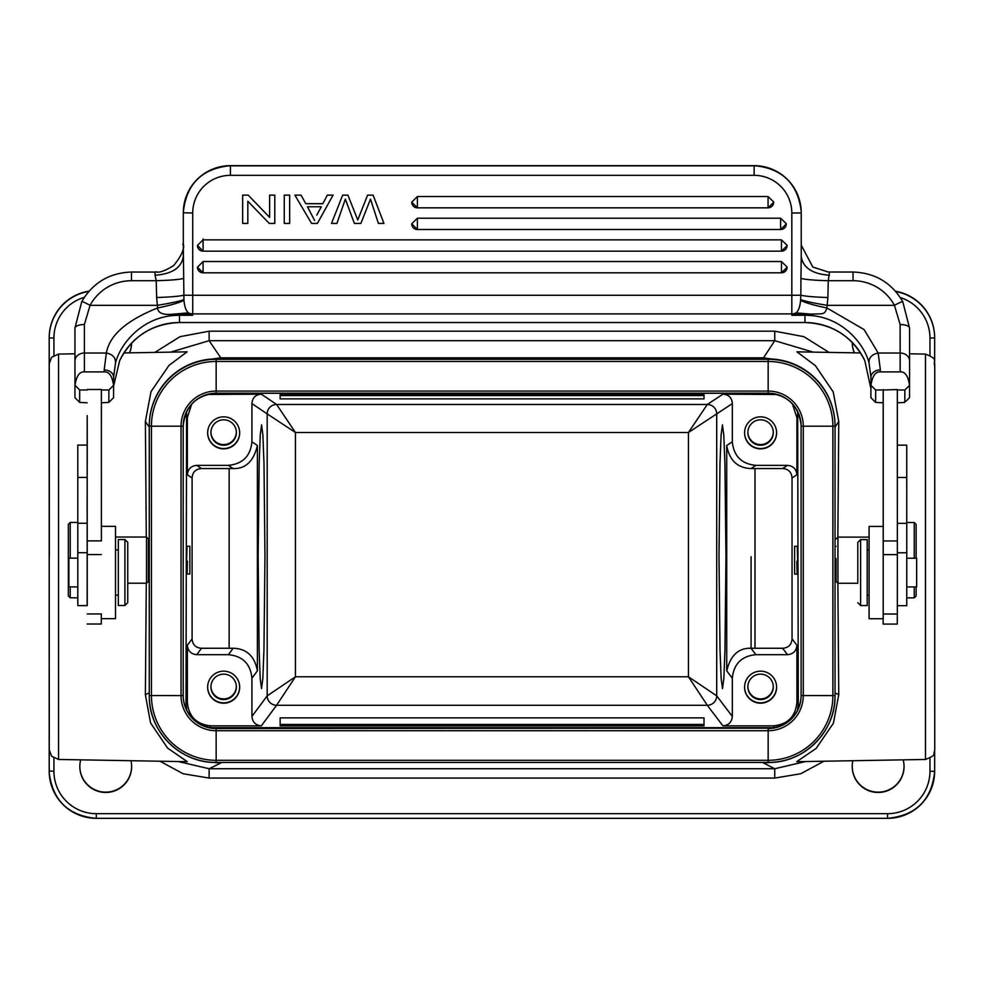<?xml version="1.0" encoding="UTF-8"?>
<svg xmlns="http://www.w3.org/2000/svg" width="984" height="984" viewBox="0 0 984 984"><rect width="100%" height="100%" fill="white"/><g stroke="black" fill="none" stroke-linecap="round" stroke-linejoin="round"><path stroke-width="1.48" d="M87.195 437.659L87.195 418.643L87.195 437.659M77.822 605.603L77.797 445.076L77.822 605.603L87.244 605.603L87.182 433.637M87.17 445.076L87.158 605.603M87.244 465.543L87.244 447.166L87.244 465.543M87.232 443.846L87.232 426.564L87.232 443.846M87.219 430.93L87.207 415.58L87.219 430.93M87.232 422.886L87.219 425.555M87.232 424.781L87.232 426.872M87.232 444.522L87.244 442.665M87.232 456.773L87.232 457.609M87.182 433.673L87.182 445.076L87.182 435.654L87.182 445.076L77.797 445.076M77.773 586.882L77.761 602.515L77.773 586.882L68.88 586.882L68.88 558.149L68.88 586.882M146.53 537.043L148.412 538.924L148.412 581.323L146.53 583.204L146.53 537.043L115.509 537.043M101.389 540.376L101.364 389.492L87.232 389.492M87.182 624.004L101.303 624.004L101.315 613.967M101.377 618.665L115.509 618.665L115.522 569.613L115.509 526.354L101.389 526.354M101.364 402.8L108.855 402.394L113.566 397.696L113.603 385.273C112.139 375.913 109.003 371.448 104.193 371.891L84.403 371.891C79.581 371.46 76.444 375.925 74.981 385.273L74.932 397.696L79.642 402.394L79.692 389.984L87.232 389.984M78.437 401.189L79.667 402.419L87.182 402.8M109.999 401.238L108.83 402.419L108.892 389.984L101.364 389.984M113.603 382.678L113.603 377.192L113.603 385.273L108.892 389.984M79.692 389.984L74.981 385.273L74.981 360.882A9.422 7.86 180 0 1 84.403 353.035L84.403 371.891M101.389 540.893L87.256 540.893M115.497 363.133L113.603 377.179A9.422 7.245 180 0 0 104.181 369.947L106.358 353.035C112.754 354.338 115.805 357.696 115.497 363.133C119.531 345.692 140.552 317.463 174.783 315.433A65.94 65.731 0.2 0 1 179.531 315.261L179.494 322.531L804.961 322.531L804.998 315.261L791.812 315.261L809.807 314.179L795.859 313.072L795.109 313.638L804.998 314.413L804.998 315.261A65.94 65.731 0.2 0 1 809.734 315.433C844.272 317.451 865.342 346.38 869.044 363.133L870.951 377.192L870.901 397.696L875.612 402.394L883.152 402.8M179.494 322.531C152.114 323.674 132.163 336.38 119.654 360.661L113.603 386.146L119.654 360.636A9.422 0.676 24.9 0 1 119.654 360.661A65.94 65.731 -179.8 0 1 179.494 322.506L804.961 322.531A65.94 65.731 -179.8 0 1 864.813 360.636L870.901 388.643L870.901 397.696L870.951 377.192A9.422 7.245 180 0 1 880.372 369.947L880.372 371.891C875.551 371.46 872.402 375.925 870.951 385.285L875.662 389.984L883.201 389.984L883.214 618.739L869.081 618.739L869.081 526.428L869.081 618.739M795.109 313.638L791.812 315.261L791.812 313.896L192.716 313.896A9.422 9.385 -179.8 0 1 188.448 312.875L189.42 313.638L179.531 314.413L192.716 315.261L179.531 315.261L179.531 314.413L173.319 314.142L188.448 312.875C186.05 310.919 184.549 306.75 183.947 300.366L183.295 245.176C180.712 241.818 189.986 245.459 173.75 265.446C156.702 276.393 154.131 270.219 157.317 272.174M131.487 272.064L131.487 272.039C109.507 272.814 92.939 282.654 81.783 301.571A9.422 0.652 28.5 0 1 81.783 301.571A9.422 0.652 28.5 0 1 90.061 305.323L84.39 324.523L84.403 353.035L106.358 353.035C109.482 335.347 126.579 320.329 157.612 307.98C157.969 313.17 163.209 315.224 173.319 314.142M192.729 213.024A37.675 37.675 -2 0 1 230.404 175.337L754.138 175.337L754.125 165.669C781.96 168.227 797.655 183.368 801.197 211.093A47.097 47.097 178 0 0 754.125 165.669L230.391 165.669A47.097 47.097 178 0 0 183.295 212.765L183.295 242.987L183.295 212.765L192.729 213.024L192.729 295.274L183.7 295.225C179.1 296.319 170.084 297.082 156.653 297.512L157.612 307.98C170.441 305.323 179.223 302.777 183.947 300.366M74.944 335.433L74.969 327.918L81.783 301.571L74.969 327.918L74.944 397.696L74.944 335.655A56.519 56.346 0.2 0 1 74.944 335.433L74.944 335.655M875.662 389.984L875.612 402.394L874.407 401.189M897.334 402.8L904.8 402.419L904.862 389.984L897.322 389.984M883.214 614.028L897.334 614.028L897.346 540.966L897.322 389.59L883.201 389.984M883.14 624.065L883.14 618.739L883.14 624.065L897.273 624.065L897.285 614.028M897.346 605.677L906.756 605.677L906.768 552.787L906.731 445.149L897.346 445.149M883.201 389.59L883.226 540.45M867.199 605.554L867.199 539.613L860.606 539.613L860.606 605.554L867.199 605.554M857.79 581.913L857.777 542.442L857.79 581.913M880.372 371.891L900.151 371.891C904.972 371.448 908.109 375.913 909.573 385.273L904.862 389.984M897.346 540.966L883.226 540.966M869.044 363.133C868.737 357.696 871.787 354.338 878.183 353.035L880.372 369.947M905.981 401.226L909.524 397.696L909.56 360.882A9.422 7.86 180 0 0 900.139 353.035L878.183 353.035L864.124 329.603L826.904 307.98C824.408 314.855 824.161 313.601 811.21 314.142L809.807 314.179L809.734 315.433M829.487 272.064L828.282 280.711L827.876 297.512C814.444 297.082 805.429 296.319 800.828 295.225L800.595 300.366C800.066 306.504 798.565 310.673 796.081 312.875L811.21 314.142M800.595 300.366C805.318 302.777 814.088 305.323 826.904 307.98L827.175 305.323C814.223 303.232 805.379 301.325 800.656 299.628M189.42 313.638L192.716 315.261L192.729 295.274L791.812 295.274L791.812 313.896A9.422 9.385 -179.8 0 0 796.081 312.875L795.859 313.072M909.573 377.069L909.56 328.127L902.734 301.571L909.56 328.127A9.422 3.604 180 0 0 900.139 324.523L894.456 305.323A9.422 0.652 -28.5 0 1 902.734 301.571A9.422 0.652 -28.5 0 1 902.746 301.596C891.578 282.654 875.01 272.814 853.03 272.039L853.03 272.064M827.876 297.512L827.175 305.323L894.456 305.323A47.097 46.949 -179.8 0 0 853.042 280.711L828.282 280.711C814.85 280.366 805.724 279.604 800.939 278.435L800.828 295.225L791.812 295.274L791.812 213.024L801.234 212.938L801.234 256.603L801.21 211.265A47.097 47.097 -2 0 1 801.234 212.938M800.939 278.435L801.234 256.59C803.055 267.808 812.476 274.032 829.487 275.237M294.88 195.152L301.03 195.127L305.79 203.713L322.838 203.713L327.328 195.127L333.059 195.127L317.389 223.417L311.571 223.417L294.88 195.152L301.03 195.127L305.79 203.676L322.838 203.676L327.328 195.152L333.059 195.152M373.121 195.127L383.944 223.417L373.121 195.152L367.61 195.152L373.121 195.127M367.61 195.127L357.758 219.973L347.893 195.127L342.678 195.152L347.893 195.127L357.758 219.998L367.61 195.152M331.497 223.417L342.678 195.127L331.497 223.417L336.922 223.417L345.347 199.112L354.375 223.417L360.882 223.417L370.488 199.112L378.409 223.417L383.944 223.417M284.253 223.38L284.253 195.127L289.653 195.127L284.253 195.152L284.253 223.38M411.73 202.15L417.388 196.529L768.061 196.529L768.061 207.821A5.646 5.646 0 0 0 773.707 202.31L768.061 207.833L417.388 207.833L411.73 202.187M768.061 196.529L773.707 202.015M411.73 223.811L417.388 218.202L780.632 218.202L780.632 229.506A5.646 5.646 0 0 0 786.29 223.971L780.632 229.506L417.388 229.506L411.73 223.86M780.632 218.202L786.29 223.675M197.44 245.41L203.085 239.862L781.456 239.862L781.456 251.154A5.646 5.646 0 0 0 787.102 245.643L781.456 251.166L203.085 251.166L197.44 245.434M781.456 239.862L787.102 245.336M781.456 261.523L781.456 272.814A5.646 5.646 0 0 0 787.102 267.304L781.456 272.826L203.085 272.826L197.44 267.23L203.085 261.523L781.456 261.523L787.102 267.008M269.616 217.329L269.616 195.127L274.794 195.127L269.616 195.152L269.616 217.366L248.189 195.127L269.616 217.366M242.654 195.127L248.189 195.127L242.654 195.152L242.654 223.417L242.654 195.127M853.042 280.711L853.03 272.039L828.171 272.002L812.821 267.033L801.234 245.176M307.463 206.726L314.609 220.441L307.463 206.763L321.288 206.763L316.811 215.053M321.264 206.763L316.811 215.016M284.253 223.417L289.653 223.417L289.653 195.152M242.654 223.417L247.82 223.417L247.82 201.228L269.247 223.417L274.794 223.417L274.794 195.152M183.295 212.765L183.295 212.765C186.087 184.156 201.782 168.461 230.391 165.669L230.404 165.841A47.097 47.097 -2 0 0 183.307 212.938L183.307 256.59C181.462 267.808 172.04 274.032 155.041 275.237L156.235 280.711C170.097 280.329 179.223 279.567 183.602 278.435M156.653 297.512L156.235 280.711L131.487 280.711L131.487 272.039L155.029 272.064M183.885 299.628C179.15 301.325 170.306 303.232 157.354 305.323L90.061 305.323A47.097 46.949 -179.8 0 1 131.487 280.711M869.069 537.116L837.938 537.116L837.938 583.266L857.765 583.266M836.056 558.531L836.043 581.384L836.056 558.531M925.489 759.451L925.489 354.08C939.08 359.578 932.77 360.181 934.751 365.962L934.739 749.697L933.89 753.965C934.948 754.937 932.155 756.757 925.489 759.451L796.696 761.702L816.154 748.406L833.423 723.191L838.749 694.729L837.876 583.217M837.864 537.178L838.749 421.459L833.214 391.903L815.404 365.679L796.929 351.841L860.594 352.948M813.214 352.124L774.752 340.685L763.523 357.832L783.202 360.624M201.068 360.636L220.76 357.832L209.137 340.685L170.662 352.124M123.886 352.948L187.095 351.841L169.051 365.322L151.019 391.607L145.374 421.459L146.284 537.043M146.284 583.204L145.374 694.729L150.564 722.908L167.526 748.037L187.329 761.702L58.548 759.451L51.586 756.204L49.286 749.906M178.227 761.542L209.125 768.738L220.76 763.03L209.395 762.108M774.839 762.108L763.523 763.03L774.752 768.738L805.65 761.542M895.821 291.584A47.097 47.097 -2 0 1 934.64 336.282L934.628 335.987A47.097 47.097 178 0 0 895.526 291.239M89.101 291.116A47.097 47.097 178 0 0 49.2 337.66L49.2 770.952A47.097 47.097 178 0 0 49.225 772.612L49.237 772.907A47.097 47.097 -2 0 1 49.212 771.235L49.212 678.911M49.237 661.74L49.237 661.482A9.422 9.422 -2 0 1 49.237 661.408L49.212 660.842A9.422 9.422 178 0 0 49.225 661.174L49.212 676.192M53.923 355.384L53.923 337.992L49.212 337.942L49.237 447.794M49.335 556.772L49.286 403.698L49.335 556.772M129.568 352.85A25.904 25.904 178 0 0 131.635 343.047A25.904 25.904 -2 0 1 129.408 352.85M852.242 342.432A25.904 25.904 178 0 0 854.309 352.838M131.61 765.49A25.904 25.904 -2 0 1 105.719 792.145A25.904 25.904 -2 0 1 79.839 767.323M904.025 765.49A25.904 25.904 -2 0 1 878.134 792.145A25.904 25.904 -2 0 1 852.255 767.323M854.444 352.85A25.904 25.904 -2 0 1 852.255 343.453M852.907 760.718A25.904 25.904 178 0 0 878.146 792.477A25.904 25.904 178 0 0 903.164 759.845M80.713 759.845A25.904 25.904 178 0 0 105.731 792.477A25.904 25.904 178 0 0 130.97 760.718M258.14 556.772L259.112 649.883L260.219 678.603L261.523 688.652L262.826 678.64L263.946 650.116L264.967 556.772L263.995 463.661L262.888 434.94L261.584 424.891L260.28 434.903L259.161 463.427L258.14 556.772M228.386 654.68L196.763 654.68L201.511 648.271L233.147 648.259L228.386 654.68C242.691 656.07 250.539 663.917 251.929 678.222L251.929 716.438C252.482 722.158 255.619 725.294 261.338 725.848L276.602 705.27L295.421 676.783L267.181 695.86L267.181 413.883L295.421 432.48L295.421 676.783L688.456 676.783L716.709 695.86A9.422 9.409 -37.2 0 1 707.299 705.27L688.456 676.783L688.456 432.48L707.299 404.473L722.92 394.178L777.348 394.51M251.929 403.6L267.181 413.883A9.422 9.409 -56 0 1 276.602 404.473L707.299 404.473A9.422 9.409 56.6 0 1 716.709 413.883L688.456 432.48L295.421 432.48L276.602 404.473L261.338 394.178C255.508 394.621 252.359 397.757 251.929 403.6L251.929 441.816C250.539 456.109 242.691 463.956 228.386 465.358L196.763 465.358C191.044 465.912 187.895 469.048 187.341 474.768L187.341 417.72L191.708 404.067M196.763 654.68C191.044 654.126 187.907 650.99 187.341 645.27L187.341 702.318C188.743 716.61 196.591 724.458 210.883 725.848L261.338 725.848M223.663 671.162A16.015 16.015 178 0 0 207.661 687.742A16.015 16.015 178 0 0 223.663 703.191A16.015 16.015 178 0 0 239.665 686.611A16.015 16.015 178 0 0 223.663 671.162M186.591 411.607L186.001 704.126L186.812 710.214M201.511 648.271C195.668 647.829 192.532 644.692 192.101 638.85L192.101 477.978C192.532 472.136 195.681 468.999 201.511 468.556L196.763 465.358M187.391 561.212C187.108 578.358 186.862 577.633 186.665 559.035L187.034 546.231L189.85 546.231L189.85 574.016L187.046 574.016M233.147 648.259C246.603 648.604 254.684 656.131 257.39 670.854L257.39 445.494C253.663 461.262 245.582 468.95 233.147 468.568L201.511 468.556M261.338 394.178L207.058 394.486M223.663 416.847A16.015 16.015 178 0 0 207.661 433.427A16.015 16.015 178 0 0 223.663 448.864A16.015 16.015 178 0 0 239.665 432.284A16.015 16.015 178 0 0 223.663 416.847M770.251 393.28L214.069 393.28M704.015 395.593L704.015 394.178L280.132 394.178L280.132 398.877L704.015 398.877L704.015 395.593L280.132 395.593L280.132 398.877M773.793 727.668L210.502 727.668M797.68 411.497L798.282 704.126L797.483 710.214M183.208 696.549A32.964 32.964 -2 0 0 216.148 728.148L768.147 728.148A32.964 32.964 -2 0 0 801.111 695.184L801.111 425.789A32.964 32.964 -2 0 0 801.099 424.817M149.273 695.184L149.285 426.183A66.875 66.875 -2 0 1 216.16 359.295L768.16 359.295A66.875 66.875 -2 0 1 834.998 423.809L834.986 423.415A66.875 66.875 178 0 0 768.147 358.914L216.148 358.914A66.875 66.875 178 0 0 149.273 425.789L149.273 695.184A66.875 66.875 178 0 0 149.31 697.558L149.322 697.939A66.875 66.875 -2 0 1 149.285 695.565L181.044 695.59A35.117 35.117 178 0 0 216.16 730.718L768.16 730.718A35.117 35.117 178 0 0 803.276 695.59L803.276 426.195A35.117 35.117 178 0 0 768.16 391.078L216.16 391.078A35.117 35.117 178 0 0 181.044 426.195L181.044 695.59L183.196 695.565A32.964 32.964 178 0 0 216.16 728.541L768.147 728.148M732.33 403.6L732.33 441.816L726.733 445.494L726.733 670.854C730.472 655.381 738.566 647.853 751.001 648.259L782.624 648.271L787.495 654.68C793.215 654.126 796.351 650.99 796.917 645.27L796.917 702.318C795.527 716.623 787.68 724.47 773.375 725.848L722.92 725.848C728.64 725.294 731.776 722.158 732.33 716.438L716.709 695.86L716.709 413.883L732.33 403.6C731.899 397.757 728.75 394.621 722.92 394.178M704.015 724.445L704.015 725.848L280.132 725.848L280.132 717.865L704.015 717.865L704.015 724.445L280.132 724.433L280.132 717.865M732.33 441.816C733.72 456.109 741.567 463.956 755.872 465.358L787.495 465.358C793.215 465.912 796.351 469.048 796.917 474.768L796.917 417.72L792.317 403.748M760.595 416.847A16.015 16.015 178 0 0 744.593 433.427A16.015 16.015 178 0 0 760.595 448.864A16.015 16.015 178 0 0 776.597 432.284A16.015 16.015 178 0 0 760.595 416.847M726.733 445.494C729.353 460.303 737.434 467.99 751.001 468.568L782.624 468.556C788.467 468.999 791.603 472.136 792.046 477.978L792.046 638.85C791.603 644.692 788.467 647.829 782.624 648.271M794.605 546.304L794.605 574.09L794.605 546.304L797.249 546.304L797.606 559.109C797.397 577.682 797.151 578.408 796.868 561.286M787.495 654.68L755.872 654.68C741.567 656.07 733.72 663.917 732.33 678.222L732.33 716.438M760.595 671.162A16.015 16.015 178 0 0 744.593 687.742A16.015 16.015 178 0 0 760.595 703.191A16.015 16.015 178 0 0 776.597 686.611A16.015 16.015 178 0 0 760.595 671.162M718.984 556.772L720.017 649.883L721.161 678.603L722.502 688.652L723.83 678.64L724.962 650.116L725.971 556.772L724.925 463.661L723.781 434.94L722.441 424.891L721.112 434.903L719.981 463.427L718.984 556.772M751.099 556.772L751.087 648.37L751.099 556.772M776.585 686.451A16.015 16.015 -2 0 1 760.583 702.859A16.015 16.015 -2 0 1 744.581 687.582M760.583 674.138A12.718 12.718 178 0 0 747.865 687.299A12.718 12.718 178 0 0 760.583 699.562A12.718 12.718 178 0 0 773.289 686.401A12.718 12.718 178 0 0 760.583 674.138M773.276 686.069A12.718 12.718 -2 0 1 760.558 698.911A12.718 12.718 -2 0 1 747.865 686.967M794.605 559.49L794.605 569.146L794.605 559.49M776.585 432.124A16.015 16.015 -2 0 1 760.583 448.544A16.015 16.015 -2 0 1 744.581 433.255M760.583 419.811A12.718 12.718 178 0 0 747.877 432.972A12.718 12.718 178 0 0 760.583 445.248A12.718 12.718 178 0 0 773.289 432.074A12.718 12.718 178 0 0 760.583 419.811M773.276 431.742A12.718 12.718 -2 0 1 760.558 444.583A12.718 12.718 -2 0 1 747.865 432.652M280.132 725.848L280.132 724.433M280.132 394.178L280.132 395.593M239.665 432.124A16.015 16.015 -2 0 1 223.651 448.544A16.015 16.015 -2 0 1 207.661 433.255M223.651 419.811A12.718 12.718 178 0 0 210.945 432.972A12.718 12.718 178 0 0 223.651 445.248A12.718 12.718 178 0 0 236.369 432.074A12.718 12.718 178 0 0 223.651 419.811M236.345 431.742A12.718 12.718 -2 0 1 223.639 444.583A12.718 12.718 -2 0 1 210.945 432.652M239.665 686.451A16.015 16.015 -2 0 1 223.651 702.859A16.015 16.015 -2 0 1 207.661 687.582M223.651 674.138A12.718 12.718 178 0 0 210.945 687.299A12.718 12.718 178 0 0 223.651 699.562A12.718 12.718 178 0 0 236.369 686.401A12.718 12.718 178 0 0 223.651 674.138M236.345 686.069A12.718 12.718 -2 0 1 223.639 698.911A12.718 12.718 -2 0 1 210.945 686.967M906.768 586.944L916.645 586.944L916.658 574.828L916.645 558.223L906.768 558.223M916.129 586.944L916.116 595.984L914.234 597.866L914.234 586.944M914.247 558.223L914.234 522.516L906.768 522.516M916.129 558.223L916.116 524.398L914.234 522.516M118.326 595.123L118.326 539.539L118.326 605.48L118.326 595.123L115.522 595.123M124.919 605.48L124.919 539.539L127.748 542.368L127.748 602.663L124.919 605.48L118.326 605.48M68.339 524.324L68.339 595.923L68.339 524.324L70.221 522.442L70.233 558.149M70.233 586.882L70.221 597.805L77.761 597.805M87.232 447.929L87.232 435.248L87.232 447.929M87.256 552.713L77.834 552.713M101.389 554.558L87.256 554.558M104.193 371.891L104.181 369.947M84.39 324.523A9.422 3.604 180 0 0 74.969 328.127L74.981 360.882M188.682 313.072L174.722 314.179L174.783 315.433M804.961 322.531C832.341 323.674 852.292 336.38 864.813 360.661A9.422 0.664 -24.9 0 1 864.813 360.636L870.901 388.643M906.768 552.787L897.346 552.787M906.768 523.328L897.346 523.328M906.756 477.486L897.346 477.486M897.346 554.619L883.226 554.619M155.041 275.237L155.029 272.039L156.345 272.002M900.151 371.891L900.139 324.523M754.138 175.337A37.675 37.675 -2 0 1 791.812 213.024M801.197 211.093L801.21 211.265A47.097 47.097 -2 0 0 754.138 165.841L230.404 165.841L230.404 175.337M754.125 165.669L230.391 165.669M203.073 244.241L203.073 239.026M411.73 202.384A5.646 5.646 0 0 0 417.388 207.833L417.388 196.529M417.388 218.202L417.388 229.506A5.646 5.646 0 0 1 411.73 224.044M197.44 245.705A5.646 5.646 0 0 0 203.085 251.166L203.085 239.862M197.44 267.377A5.646 5.646 0 0 0 203.085 272.826L203.085 261.523M838.749 694.729L835.035 692.834M835.035 427.13L838.749 421.459M774.752 331.19L774.752 340.685L209.137 340.685L209.125 331.19L774.752 331.19L803.891 336.676L829.032 352.407M220.76 358.914L220.76 357.832L763.523 357.832L763.523 358.914M145.374 421.459L149.273 427.204M149.273 692.81L145.374 694.729M159.986 761.222L183.135 773.744L209.125 778.073L209.125 768.738L774.752 768.738L774.752 778.073M763.523 762.452L220.76 762.452M934.702 709.808L934.739 363.785M929.954 771.284L934.665 771.235L934.665 751.247L934.665 771.235A47.097 47.097 -2 0 1 887.568 818.331L96.309 818.331A47.097 47.097 -2 0 1 49.237 772.907C52.792 800.632 68.474 815.773 96.309 818.331L887.568 818.331L887.568 813.67A42.386 42.386 -2 0 0 929.954 771.284L929.954 758.234M934.665 337.942L934.64 336.282A47.097 47.097 -2 0 1 934.665 337.942L934.665 362.309L934.665 337.942L929.954 337.992A42.386 42.386 -2 0 0 900.348 297.574M49.2 337.66L49.212 337.942A47.097 47.097 -2 0 1 88.806 291.448M49.237 661.408L49.212 448.581A9.422 9.422 178 0 1 49.237 447.941M49.2 770.952L53.923 771.284M53.923 337.992A42.386 42.386 -2 0 1 84.329 297.328M929.954 355.298L929.954 337.992M154.845 352.407L179.986 336.676L209.125 331.19M53.923 758.147L53.923 771.308A42.386 42.386 -2 0 0 96.309 813.67L887.593 813.67M823.879 761.235L800.742 773.744L774.74 778.073L209.125 778.073M934.665 771.235L934.665 771.235C931.873 799.844 916.166 815.539 887.568 818.331M74.944 353.797L58.548 354.08L58.548 759.451M96.309 813.67L96.309 818.331M251.929 678.222L257.39 670.854M257.39 445.494L251.929 441.816M722.92 725.848L707.299 705.27L276.602 705.27A9.422 9.409 36.5 0 1 267.181 695.86L251.929 716.438M192.101 638.85L187.341 645.27M187.341 702.318L186.001 704.126M186.001 416.81L187.341 417.72M187.341 474.768L192.101 477.978M229.149 648.271L229.149 468.556M228.386 465.358L233.147 468.568M210.883 394.178L210.244 393.748M774.039 393.735L773.375 394.178M801.111 695.184L801.111 425.789M216.148 728.148L216.16 760.312L768.16 760.312L768.16 728.541A32.964 32.964 178 0 0 801.124 695.565L832.882 695.59L832.882 426.195L801.124 426.183A32.964 32.964 178 0 0 768.16 393.206L216.16 393.206A32.964 32.964 178 0 0 183.196 426.183L183.208 696.734M183.196 426.183L151.438 426.195A64.723 64.723 -2 0 1 216.16 361.472L216.16 393.206C196.136 395.162 185.152 406.146 183.196 426.183L183.196 695.565M216.16 393.206L768.16 393.206L768.16 361.472A64.723 64.723 -2 0 1 832.882 426.195L835.035 426.183L835.035 695.565A66.875 66.875 -2 0 1 768.16 762.452L768.16 760.312A64.723 64.723 -2 0 0 832.882 695.59L835.035 695.565C835.957 731.309 803.891 763.363 768.16 762.452L216.16 762.452A66.875 66.875 -2 0 1 149.322 697.939C149.703 732.822 181.29 763.301 216.16 762.452L768.16 762.452M768.147 358.914L768.16 361.472L216.16 361.472L216.148 358.914M149.273 425.789L151.438 426.195L151.438 695.59A64.723 64.723 -2 0 0 216.16 760.312L216.16 762.452M834.998 423.809A66.875 66.875 -2 0 1 835.035 426.183L834.998 423.809M773.375 725.848L774.629 727.508M798.282 704.126L796.917 702.318M209.666 727.508L210.883 725.848M796.917 417.72L798.282 416.81M796.917 645.27L792.046 638.85M792.046 477.978L796.917 474.768M726.733 670.854L732.33 678.222M751.001 468.568L755.872 465.358M754.999 468.556L754.999 648.271M787.495 465.358L782.624 468.556M755.872 654.68L751.001 648.259M87.244 477.424L77.822 477.424M87.244 523.254L77.834 523.254M101.377 613.967L87.244 613.967M869.081 526.428L883.214 526.428M869.081 595.197L867.199 595.197M869.081 549.982L867.199 549.982M857.777 602.725L860.606 605.554M857.777 542.442L860.606 539.613M801.247 243.884L801.234 242.987M909.56 360.882L909.56 328.127M836.043 581.384L837.938 583.266M836.043 538.998L837.938 537.116M836.043 546.304L835.035 546.304M925.489 354.08L909.56 353.809M49.212 430.266L49.212 432.948M49.212 443.919L49.212 448.544M49.286 749.23L49.274 747.84M49.274 745.811L49.274 743.375M49.274 741.1L49.237 667.533M58.548 354.08L51.586 357.327L49.286 363.625M49.286 364.314L49.274 365.691M49.274 367.733L49.274 370.156M49.274 372.444L49.237 449.048M49.212 660.879L49.212 665.442M768.16 393.206C787.507 394.867 798.479 405.469 801.111 425.014M835.035 426.183L835.035 695.565M797.224 574.09L794.605 574.09M148.412 546.231L149.273 546.231M148.412 574.016L149.273 574.016M127.76 583.204L146.53 583.204M836.043 574.09L835.035 574.09M914.234 597.866L906.768 597.866M115.522 549.908L118.326 549.908M118.326 539.539L124.919 539.539M68.88 558.149L77.822 558.149M70.221 522.442L77.761 522.442M68.339 595.923L70.221 597.805"/></g></svg>
